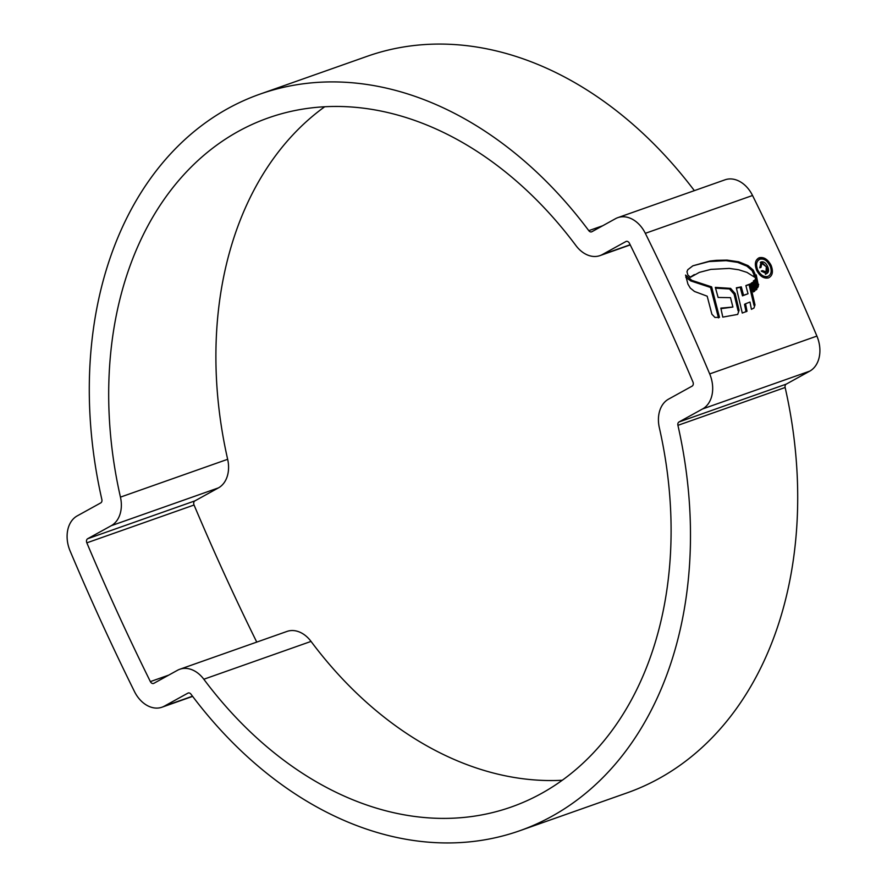 <?xml version="1.0" encoding="UTF-8"?>
<svg xmlns="http://www.w3.org/2000/svg" width="887" height="887" viewBox="0 0 887 887"><rect width="100%" height="100%" fill="white"/><g stroke="black" fill="none" stroke-linecap="round" stroke-linejoin="round"><path stroke-width="1.33" d="M120.444 497.13A365.344 268.927 70.6 0 1 238.326 131.376A365.344 268.927 70.6 0 1 268.329 117.904A365.344 268.927 70.6 0 1 575.962 245.61A28.55 21.022 -109.4 0 0 600.011 255.6A28.55 21.022 -109.4 0 0 602.351 254.547L625.9 241.541A3.36 2.473 70.6 0 1 626.178 241.419A3.36 2.473 70.6 0 1 629.415 243.26A1895.774 1395.473 70.6 0 1 692.947 382.009A3.36 2.473 70.6 0 1 692.104 386.133L668.554 399.139A28.55 21.022 -109.4 0 0 659.34 427.722A365.344 268.927 70.6 0 1 511.455 806.948A365.344 268.927 70.6 0 1 203.822 679.242A28.55 21.022 -109.4 0 0 179.773 669.264A28.55 21.022 -109.4 0 0 177.433 670.317L153.872 683.323A3.36 2.473 70.6 0 1 153.606 683.445A3.36 2.473 70.6 0 1 150.369 681.604A1895.774 1395.473 70.6 0 1 86.837 542.844A3.36 2.473 70.6 0 1 87.68 538.719L111.23 525.714A28.55 21.022 -109.4 0 0 120.444 497.13L227.66 459.3A365.344 268.927 70.6 0 1 324.686 106.773M259.946 94.144A390.535 287.477 70.6 0 1 588.791 230.664A3.36 2.473 -109.4 0 0 591.618 231.84A3.36 2.473 -109.4 0 0 591.895 231.718L615.456 218.712A28.55 21.022 70.6 0 1 617.795 217.659A28.55 21.022 70.6 0 1 645.326 233.325A1920.976 1414.022 70.6 0 1 709.689 373.915A28.55 21.022 70.6 0 1 702.559 408.962L679.01 421.968A3.36 2.473 -109.4 0 0 677.923 425.339A390.535 287.477 70.6 0 1 519.837 830.709A390.535 287.477 70.6 0 1 190.993 694.199A3.36 2.473 -109.4 0 0 188.155 693.024A3.36 2.473 -109.4 0 0 187.889 693.146L164.328 706.152A28.55 21.022 70.6 0 1 161.988 707.205A28.55 21.022 70.6 0 1 134.458 691.538A1920.976 1414.022 70.6 0 1 70.095 550.938A28.55 21.022 70.6 0 1 77.224 515.89L100.774 502.885A3.36 2.473 -109.4 0 0 101.861 499.525A390.535 287.477 70.6 0 1 227.87 108.547A390.535 287.477 70.6 0 1 259.946 94.144L367.163 56.313A390.535 287.477 70.6 0 1 694.366 190.638M617.795 217.659L725.012 179.817A28.55 21.022 70.6 0 1 752.542 195.495A1920.976 1414.022 70.6 0 1 816.905 336.084A28.55 21.022 70.6 0 1 809.776 371.132L786.226 384.138A3.36 2.473 -109.4 0 0 785.139 387.497A390.535 287.477 70.6 0 1 627.054 792.878L519.837 830.709M256.753 642.099A1895.774 1395.473 70.6 0 1 194.053 505.013A3.36 2.473 70.6 0 1 194.896 500.889L218.446 487.883A28.55 21.022 -109.4 0 0 227.66 459.3M562.314 780.25A365.344 268.927 70.6 0 1 311.038 641.412A28.55 21.022 -109.4 0 0 286.989 631.433L179.773 669.264M771.069 265.28C773.453 271.588 772.599 275.79 768.486 277.897C763.884 278.862 759.959 276.345 756.7 270.358C754.305 264.06 755.136 259.869 759.228 257.751C763.84 256.775 767.787 259.292 771.069 265.28L770.104 265.812M758.418 258.128L758.163 258.339C762.787 257.374 766.734 259.891 769.983 265.878M692.88 265.801L710.032 261.022L716.352 260.334L727.063 260.102L738.694 261.798L747.996 265.59L753.218 270.058L755.003 273.95L754.759 277.287L746.965 272.387L738.705 269.759L729.269 268.406L710.82 269.393L699.333 272.387L690.43 277.309L687.857 274.992L686.97 271.744L687.78 269.715L692.88 265.801L709.057 261.565L726.054 260.667L737.651 262.375L746.932 266.178L752.132 270.657L753.917 274.549L753.972 276.633M714.944 317.435L719.479 317.346L711.629 286.867L691.86 280.37L685.562 275.059L687.924 284.095L690.286 288.064L694.488 291.457L707.183 296.191L711.884 314.209L714.944 317.435M739.071 310.217L735.168 293.575L730.578 288.364L715.332 287.377L718.126 297.467L730.5 297.655L732.906 307.046L720.854 308.111L722.783 317.114L737.707 314.408L739.071 310.217L738.084 310.772L734.092 294.162L729.491 288.962L715.554 288.186M754.992 304.862L750.125 283.973L745.867 285.581L748.018 293.741L743.539 295.26L741.31 286.867L736.343 287.809L742.264 313.044L747.02 311.27L745.546 303.764L749.981 302.046L751.422 309.33L753.939 308.066L754.992 304.862L754.005 305.405L749.038 284.572L745.923 285.791M753.396 291.923L754.715 291.169L752.486 282.432L751.123 283.308L753.396 291.923L754.715 291.169L753.407 291.912M755.669 290.116L756.91 289.339L754.549 280.148L753.418 281.356L755.669 290.116M758.44 285.924L756.234 274.859L755.292 279.294L757.675 287.743L758.44 285.924L757.365 286.512L755.879 278.252M766.745 277.01L767.832 276.411C771.324 274.637 772.056 271.045 770.027 265.645C767.244 260.523 763.862 258.383 759.904 259.226C756.411 261 755.691 264.592 757.731 269.981C760.525 275.103 763.895 277.243 767.832 276.411L766.745 277.01L760.226 275.303M759.904 259.226L758.141 260.124M757.731 269.981L756.777 270.513M751.4 283.031L753.651 291.756M756.91 289.339L755.657 290.049M753.462 280.758L755.846 289.927M758.695 284.417L757.62 285.015M741.31 286.867L736.454 288.231M740.224 287.466L742.474 295.848L748.018 293.741M745.546 303.764L744.526 304.33L746.056 311.803M750.125 283.973L749.038 284.572M743.539 295.26L742.474 295.848M732.906 307.046L720.976 308.665M735.168 293.575L734.092 294.162M730.578 288.364L729.491 288.962M685.839 277.376L690.807 280.946L710.542 287.466L718.492 317.89M711.629 286.867L710.542 287.466M691.86 280.37L690.807 280.946M690.241 277.188L694.344 274.571M761.844 263.395L760.979 267.408L759.771 267.83L761.09 261.942C763.685 261.343 765.836 262.818 767.543 266.366C769.184 270.025 768.841 272.475 766.501 273.739L761.234 271.034L762.443 270.602L766.046 271.854L766.313 266.754L761.844 263.395L760.769 263.982M766.046 271.865L764.583 272.631L761.334 271.211M765.414 274.338C767.743 273.085 768.098 270.635 766.457 266.965L762.055 262.441M762.443 270.602L761.356 271.2M765.669 272.032L764.583 272.631M761.09 261.942L760.314 262.375M602.661 225.764L588.791 230.664M816.905 336.084L709.689 373.915M752.542 195.495L645.326 233.325M192.501 696.206L164.328 706.152M809.776 371.132L702.559 408.962M786.226 384.138L679.01 421.968M785.139 387.497L677.923 425.339M188.454 692.947L187.889 693.146M168.73 675.118L150.369 681.604M194.053 505.013L86.837 542.844M194.896 500.889L87.68 538.719M218.446 487.883L111.23 525.714M630.147 244.734L602.351 254.547M626.477 241.342L625.9 241.541M311.038 641.412L203.822 679.242M686.86 276.811L686.094 277.232M710.032 261.022L709.057 261.565M716.352 260.334L715.365 260.878M727.063 260.102L726.054 260.667M738.694 261.798L737.651 262.375M747.996 265.59L746.932 266.178M753.218 270.058L752.132 270.657M755.003 273.95L753.917 274.549M767.543 266.366L766.457 266.965M192.634 696.384L161.988 707.205M630.247 244.923L600.011 255.6"/></g></svg>
